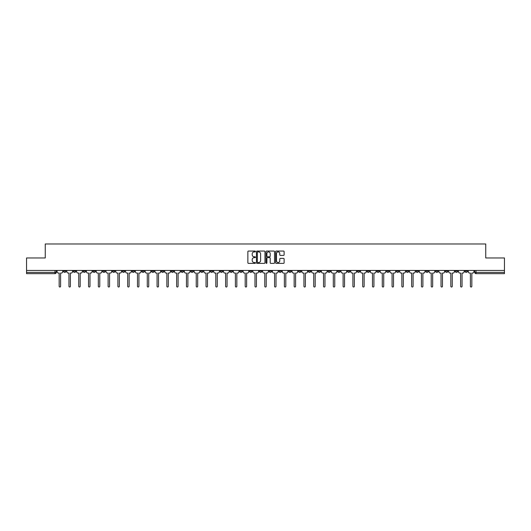 <?xml version="1.0" encoding="UTF-8"?>
<svg xmlns="http://www.w3.org/2000/svg" width="531" height="531" viewBox="0 0 531 531"><rect width="100%" height="100%" fill="white"/><g stroke="black" fill="none" stroke-linecap="round" stroke-linejoin="round"><path stroke-width="0.8" d="M255.457 251.488A0.431 0.431 0 0 0 255.026 251.057L248.481 251.057A0.617 0.617 0 0 0 247.864 251.667L247.864 262.759A0.617 0.617 0 0 0 248.481 263.376L255.026 263.376A0.431 0.431 0 0 0 255.457 262.945A0.431 0.431 0 0 0 255.026 262.513L254.176 262.513A1.971 1.971 0 0 1 252.205 260.542L252.205 259.619A1.971 1.971 0 0 1 254.176 257.648L255.026 257.648A0.431 0.431 0 0 0 255.457 257.216A0.431 0.431 0 0 0 255.026 256.785L254.176 256.785A1.971 1.971 0 0 1 252.205 254.814L252.205 253.891A1.971 1.971 0 0 1 254.176 251.92L255.026 251.92A0.431 0.431 0 0 0 255.457 251.488M386.641 270.458L386.641 271.149L389.15 271.149A1.254 1.254 0 0 1 387.895 272.403A1.254 1.254 0 0 1 386.641 271.149L386.641 270.458M327.892 270.458L327.892 271.149L330.401 271.149A1.254 1.254 0 0 1 329.147 272.403A1.254 1.254 0 0 1 327.892 271.149L327.892 270.458M318.096 270.458L318.096 271.149L320.611 271.149A1.254 1.254 0 0 1 319.35 272.403A1.254 1.254 0 0 1 318.096 271.149L318.096 270.458M259.347 270.458L259.347 271.149L261.863 271.149A1.254 1.254 0 0 1 260.602 272.403A1.254 1.254 0 0 1 259.347 271.149L259.347 270.458M249.557 270.458L249.557 271.149L252.066 271.149A1.254 1.254 0 0 1 250.811 272.403A1.254 1.254 0 0 1 249.557 271.149L249.557 270.458M239.766 270.458L239.766 271.149L242.275 271.149A1.254 1.254 0 0 1 241.021 272.403A1.254 1.254 0 0 1 239.766 271.149L239.766 270.458M220.186 270.458L220.186 271.149L222.695 271.149A1.254 1.254 0 0 1 221.44 272.403A1.254 1.254 0 0 1 220.186 271.149L220.186 270.458M200.599 271.149L200.599 270.458L200.599 271.149A1.254 1.254 0 0 0 201.853 272.403A1.254 1.254 0 0 1 200.599 271.149L203.107 271.149A1.254 1.254 0 0 1 201.853 272.403A1.254 1.254 0 0 0 203.107 271.149L203.107 270.458L203.107 271.149M190.808 271.149L190.808 270.458L190.808 271.149A1.254 1.254 0 0 0 192.063 272.403A1.254 1.254 0 0 1 190.808 271.149L193.317 271.149A1.254 1.254 0 0 1 192.063 272.403M181.018 271.149L181.018 270.458L181.018 271.149A1.254 1.254 0 0 0 182.272 272.403A1.254 1.254 0 0 1 181.018 271.149L183.527 271.149A1.254 1.254 0 0 1 182.272 272.403A1.254 1.254 0 0 0 183.527 271.149L183.527 270.458L183.527 271.149M171.228 270.458L171.228 271.149L173.737 271.149A1.254 1.254 0 0 1 172.482 272.403A1.254 1.254 0 0 1 171.228 271.149L171.228 270.458M161.437 270.458L161.437 271.149L163.946 271.149A1.254 1.254 0 0 1 162.692 272.403A1.254 1.254 0 0 1 161.437 271.149L161.437 270.458M151.64 270.458L151.64 271.149L154.156 271.149A1.254 1.254 0 0 1 152.895 272.403A1.254 1.254 0 0 1 151.64 271.149L151.64 270.458M141.85 271.149L141.85 270.458L141.85 271.149A1.254 1.254 0 0 0 143.104 272.403A1.254 1.254 0 0 1 141.85 271.149L144.359 271.149A1.254 1.254 0 0 1 143.104 272.403M122.269 271.149L122.269 270.458L122.269 271.149A1.254 1.254 0 0 0 123.524 272.403A1.254 1.254 0 0 1 122.269 271.149L124.778 271.149A1.254 1.254 0 0 1 123.524 272.403A1.254 1.254 0 0 0 124.778 271.149L124.778 270.458L124.778 271.149M112.479 271.149L112.479 270.458L112.479 271.149A1.254 1.254 0 0 0 113.734 272.403A1.254 1.254 0 0 1 112.479 271.149L114.988 271.149A1.254 1.254 0 0 1 113.734 272.403A1.254 1.254 0 0 0 114.988 271.149L114.988 270.458L114.988 271.149M102.682 271.149L102.682 270.458L102.682 271.149A1.254 1.254 0 0 0 103.943 272.403A1.254 1.254 0 0 1 102.682 271.149L105.198 271.149A1.254 1.254 0 0 1 103.943 272.403A1.254 1.254 0 0 0 105.198 271.149L105.198 270.458L105.198 271.149M92.892 271.149L92.892 270.458L92.892 271.149A1.254 1.254 0 0 0 94.146 272.403A1.254 1.254 0 0 1 92.892 271.149L95.407 271.149A1.254 1.254 0 0 1 94.146 272.403M83.102 271.149L83.102 270.458L83.102 271.149A1.254 1.254 0 0 0 84.356 272.403A1.254 1.254 0 0 1 83.102 271.149L85.61 271.149A1.254 1.254 0 0 1 84.356 272.403A1.254 1.254 0 0 0 85.61 271.149L85.61 270.458L85.61 271.149M73.311 271.149L73.311 270.458L73.311 271.149A1.254 1.254 0 0 0 74.566 272.403A1.254 1.254 0 0 1 73.311 271.149L75.82 271.149A1.254 1.254 0 0 1 74.566 272.403A1.254 1.254 0 0 0 75.82 271.149L75.82 270.458L75.82 271.149M283.508 255.398A0.617 0.617 0 0 0 284.118 254.78L284.118 251.667A0.617 0.617 0 0 0 283.508 251.057L276.233 251.057A0.617 0.617 0 0 0 275.622 251.667L275.622 262.759A0.617 0.617 0 0 0 276.233 263.376L283.508 263.376A0.617 0.617 0 0 0 284.118 262.759L284.118 259.002A0.617 0.617 0 0 0 283.508 258.385L280.395 258.385A0.617 0.617 0 0 0 279.777 259.002L279.777 260.867A1.646 1.646 0 0 1 278.131 262.513A1.646 1.646 0 0 1 276.485 260.867L276.485 253.566A1.646 1.646 0 0 1 278.131 251.92A1.646 1.646 0 0 1 279.777 253.566L279.777 254.78A0.617 0.617 0 0 0 280.395 255.398L283.508 255.398M26.55 270.458L26.55 257.966L45.254 257.966L45.254 243.975L485.746 243.975L485.746 257.966L504.45 257.966L504.45 270.458L26.55 270.458L26.55 272.403L56.24 272.403L56.24 270.458L56.24 272.403A1.254 1.254 0 0 1 54.985 273.657L26.55 273.657L26.55 272.403M264.962 251.667A0.617 0.617 0 0 0 264.345 251.057L257.077 251.057A0.617 0.617 0 0 0 256.46 251.667L256.46 262.759A0.617 0.617 0 0 0 257.077 263.376L264.345 263.376A0.617 0.617 0 0 0 264.962 262.759L264.962 251.667M266.655 251.057L273.923 251.057A0.617 0.617 0 0 1 274.54 251.667L274.54 262.759A0.617 0.617 0 0 1 273.923 263.376L270.817 263.376A0.617 0.617 0 0 1 270.199 262.759L270.199 258.265A0.617 0.617 0 0 0 269.582 257.648L267.518 257.648A0.617 0.617 0 0 0 266.901 258.265L266.901 262.945A0.431 0.431 0 0 1 266.469 263.376A0.431 0.431 0 0 1 266.038 262.945L266.038 251.667A0.617 0.617 0 0 1 266.655 251.057M474.76 270.458L474.76 272.403L504.45 272.403L504.45 273.657L476.015 273.657A1.254 1.254 0 0 1 474.76 272.403M504.45 270.458L504.45 272.403M467.479 270.458L467.479 271.149A1.254 1.254 0 0 1 466.225 272.403A1.254 1.254 0 0 1 464.97 271.149A1.254 1.254 0 0 0 466.225 272.403A1.254 1.254 0 0 0 467.479 271.149L464.97 271.149L464.97 270.458M457.689 270.458L457.689 271.149A1.254 1.254 0 0 1 456.434 272.403A1.254 1.254 0 0 1 455.18 271.149L457.689 271.149M455.18 270.458L455.18 271.149M447.898 270.458L447.898 271.149A1.254 1.254 0 0 1 446.644 272.403A1.254 1.254 0 0 1 445.39 271.149L447.898 271.149M445.39 270.458L445.39 271.149M438.108 271.149L438.108 270.458L438.108 271.149A1.254 1.254 0 0 1 436.854 272.403A1.254 1.254 0 0 1 435.593 271.149L438.108 271.149A1.254 1.254 0 0 1 436.854 272.403M435.593 270.458L435.593 271.149M428.318 270.458L428.318 271.149A1.254 1.254 0 0 1 427.057 272.403A1.254 1.254 0 0 1 425.802 271.149A1.254 1.254 0 0 0 427.057 272.403M425.802 270.458L425.802 271.149L428.318 271.149M418.521 270.458L418.521 271.149A1.254 1.254 0 0 1 417.266 272.403A1.254 1.254 0 0 1 416.012 271.149L418.521 271.149A1.254 1.254 0 0 1 417.266 272.403M416.012 270.458L416.012 271.149M408.731 270.458L408.731 271.149A1.254 1.254 0 0 1 407.476 272.403A1.254 1.254 0 0 1 406.222 271.149A1.254 1.254 0 0 0 407.476 272.403M406.222 270.458L406.222 271.149L408.731 271.149M398.94 270.458L398.94 271.149A1.254 1.254 0 0 1 397.686 272.403A1.254 1.254 0 0 1 396.431 271.149L398.94 271.149M396.431 270.458L396.431 271.149M389.15 270.458L389.15 271.149A1.254 1.254 0 0 1 387.895 272.403M379.36 270.458L379.36 271.149A1.254 1.254 0 0 1 378.105 272.403A1.254 1.254 0 0 1 376.844 271.149L379.36 271.149M376.844 270.458L376.844 271.149M369.563 270.458L369.563 271.149A1.254 1.254 0 0 1 368.308 272.403A1.254 1.254 0 0 1 367.054 271.149L369.563 271.149M367.054 270.458L367.054 271.149M359.772 270.458L359.772 271.149A1.254 1.254 0 0 1 358.518 272.403A1.254 1.254 0 0 1 357.263 271.149A1.254 1.254 0 0 0 358.518 272.403M357.263 270.458L357.263 271.149L359.772 271.149M349.982 270.458L349.982 271.149A1.254 1.254 0 0 1 348.728 272.403A1.254 1.254 0 0 1 347.473 271.149L349.982 271.149M347.473 270.458L347.473 271.149M340.192 270.458L340.192 271.149A1.254 1.254 0 0 1 338.937 272.403A1.254 1.254 0 0 1 337.683 271.149L340.192 271.149M337.683 270.458L337.683 271.149M330.401 270.458L330.401 271.149M320.611 270.458L320.611 271.149L320.611 270.458M310.814 270.458L310.814 271.149A1.254 1.254 0 0 1 309.56 272.403A1.254 1.254 0 0 1 308.305 271.149L310.814 271.149M308.305 270.458L308.305 271.149M301.024 270.458L301.024 271.149A1.254 1.254 0 0 1 299.769 272.403A1.254 1.254 0 0 1 298.515 271.149L301.024 271.149M298.515 270.458L298.515 271.149M291.234 270.458L291.234 271.149A1.254 1.254 0 0 1 289.979 272.403A1.254 1.254 0 0 1 288.725 271.149L291.234 271.149M288.725 270.458L288.725 271.149M281.443 270.458L281.443 271.149A1.254 1.254 0 0 1 280.189 272.403A1.254 1.254 0 0 1 278.934 271.149L281.443 271.149M278.934 270.458L278.934 271.149M271.653 270.458L271.653 271.149A1.254 1.254 0 0 1 270.398 272.403A1.254 1.254 0 0 1 269.137 271.149L271.653 271.149M269.137 270.458L269.137 271.149M261.863 270.458L261.863 271.149A1.254 1.254 0 0 1 260.602 272.403M252.066 270.458L252.066 271.149M242.275 271.149L242.275 270.458L242.275 271.149A1.254 1.254 0 0 1 241.021 272.403M232.485 270.458L232.485 271.149A1.254 1.254 0 0 1 231.231 272.403A1.254 1.254 0 0 1 229.976 271.149A1.254 1.254 0 0 0 231.231 272.403A1.254 1.254 0 0 0 232.485 271.149L229.976 271.149L229.976 270.458M222.695 271.149L222.695 270.458L222.695 271.149A1.254 1.254 0 0 1 221.44 272.403M212.904 270.458L212.904 271.149A1.254 1.254 0 0 1 211.65 272.403A1.254 1.254 0 0 1 210.389 271.149A1.254 1.254 0 0 0 211.65 272.403M210.389 270.458L210.389 271.149L212.904 271.149M193.317 270.458L193.317 271.149L193.317 270.458M173.737 271.149L173.737 270.458L173.737 271.149A1.254 1.254 0 0 1 172.482 272.403M163.946 271.149L163.946 270.458L163.946 271.149A1.254 1.254 0 0 1 162.692 272.403M154.156 271.149L154.156 270.458L154.156 271.149A1.254 1.254 0 0 1 152.895 272.403M144.359 270.458L144.359 271.149L144.359 270.458M134.569 271.149L134.569 270.458L134.569 271.149A1.254 1.254 0 0 1 133.314 272.403A1.254 1.254 0 0 1 132.06 271.149L134.569 271.149A1.254 1.254 0 0 1 133.314 272.403M132.06 270.458L132.06 271.149M95.407 270.458L95.407 271.149L95.407 270.458M66.03 270.458L66.03 271.149A1.254 1.254 0 0 1 64.775 272.403A1.254 1.254 0 0 1 63.521 271.149A1.254 1.254 0 0 0 64.775 272.403A1.254 1.254 0 0 0 66.03 271.149L66.03 270.458M63.521 270.458L63.521 271.149L66.03 271.149M54.985 270.458L54.985 273.657A1.254 1.254 0 0 0 56.24 272.403M257.754 251.92A0.431 0.431 0 0 0 257.323 252.344L257.323 262.082A0.431 0.431 0 0 0 257.754 262.513L258.643 262.513A1.971 1.971 0 0 0 260.615 260.542L260.615 253.891A1.971 1.971 0 0 0 258.643 251.92L257.754 251.92M270.199 253.592A1.646 1.646 0 0 0 268.547 251.946A1.646 1.646 0 0 0 266.901 253.592L266.901 256.168A0.617 0.617 0 0 0 267.518 256.785L269.582 256.785A0.617 0.617 0 0 0 270.199 256.168L270.199 253.592M57.082 270.458L57.082 271.779A1.254 1.254 0 0 0 58.344 273.034L59.16 273.034L59.16 286.309A0.723 0.723 0 0 0 59.877 287.025A0.723 0.723 0 0 0 60.6 286.309L60.6 273.034L61.417 273.034A1.254 1.254 0 0 0 62.671 271.779L62.671 270.458M66.879 270.458L66.879 271.779A1.254 1.254 0 0 0 68.134 273.034L68.95 273.034L68.95 286.309A0.723 0.723 0 0 0 69.667 287.025A0.723 0.723 0 0 0 70.391 286.309L70.391 273.034L71.207 273.034A1.254 1.254 0 0 0 72.462 271.779L72.462 270.458M76.67 270.458L76.67 271.779A1.254 1.254 0 0 0 77.924 273.034L78.741 273.034L78.741 286.309A0.723 0.723 0 0 0 79.464 287.025A0.723 0.723 0 0 0 80.181 286.309L80.181 273.034L80.997 273.034A1.254 1.254 0 0 0 82.252 271.779L82.252 270.458M86.46 270.458L86.46 271.779A1.254 1.254 0 0 0 87.715 273.034L88.531 273.034L88.531 286.309A0.723 0.723 0 0 0 89.254 287.025A0.723 0.723 0 0 0 89.978 286.309L89.978 273.034L90.788 273.034A1.254 1.254 0 0 0 92.049 271.779L92.049 270.458M96.25 270.458L96.25 271.779A1.254 1.254 0 0 0 97.505 273.034L98.321 273.034L98.321 286.309A0.723 0.723 0 0 0 99.045 287.025A0.723 0.723 0 0 0 99.768 286.309L99.768 273.034L100.585 273.034A1.254 1.254 0 0 0 101.839 271.779L101.839 270.458M106.041 270.458L106.041 271.779A1.254 1.254 0 0 0 107.295 273.034L108.112 273.034L108.112 286.309A0.723 0.723 0 0 0 108.835 287.025A0.723 0.723 0 0 0 109.559 286.309L109.559 273.034L110.375 273.034A1.254 1.254 0 0 0 111.629 271.779L111.629 270.458M115.838 270.458L115.838 271.779A1.254 1.254 0 0 0 117.092 273.034L117.909 273.034L117.909 286.309A0.723 0.723 0 0 0 118.625 287.025A0.723 0.723 0 0 0 119.349 286.309L119.349 273.034L120.165 273.034A1.254 1.254 0 0 0 121.42 271.779L121.42 270.458M125.628 270.458L125.628 271.779A1.254 1.254 0 0 0 126.882 273.034L127.699 273.034L127.699 286.309A0.723 0.723 0 0 0 128.422 287.025A0.723 0.723 0 0 0 129.139 286.309L129.139 273.034L129.956 273.034A1.254 1.254 0 0 0 131.21 271.779L131.21 270.458M135.418 270.458L135.418 271.779A1.254 1.254 0 0 0 136.673 273.034L137.489 273.034L137.489 286.309A0.723 0.723 0 0 0 138.213 287.025A0.723 0.723 0 0 0 138.93 286.309L138.93 273.034L139.746 273.034A1.254 1.254 0 0 0 141 271.779L141 270.458M145.209 270.458L145.209 271.779A1.254 1.254 0 0 0 146.463 273.034L147.279 273.034L147.279 286.309A0.723 0.723 0 0 0 148.003 287.025A0.723 0.723 0 0 0 148.726 286.309L148.726 273.034L149.543 273.034A1.254 1.254 0 0 0 150.797 271.779L150.797 270.458M154.999 270.458L154.999 271.779A1.254 1.254 0 0 0 156.253 273.034L157.07 273.034L157.07 286.309A0.723 0.723 0 0 0 157.793 287.025A0.723 0.723 0 0 0 158.517 286.309L158.517 273.034L159.333 273.034A1.254 1.254 0 0 0 160.588 271.779L160.588 270.458M164.789 270.458L164.789 271.779A1.254 1.254 0 0 0 166.05 273.034L166.86 273.034L166.86 286.309A0.723 0.723 0 0 0 167.584 287.025A0.723 0.723 0 0 0 168.307 286.309L168.307 273.034L169.124 273.034A1.254 1.254 0 0 0 170.378 271.779L170.378 270.458M174.586 270.458L174.586 271.779A1.254 1.254 0 0 0 175.841 273.034L176.657 273.034L176.657 286.309A0.723 0.723 0 0 0 177.374 287.025A0.723 0.723 0 0 0 178.097 286.309L178.097 273.034L178.914 273.034A1.254 1.254 0 0 0 180.168 271.779L180.168 270.458M184.376 270.458L184.376 271.779A1.254 1.254 0 0 0 185.631 273.034L186.447 273.034L186.447 286.309A0.723 0.723 0 0 0 187.171 287.025A0.723 0.723 0 0 0 187.888 286.309L187.888 273.034L188.704 273.034A1.254 1.254 0 0 0 189.959 271.779L189.959 270.458M194.167 270.458L194.167 271.779A1.254 1.254 0 0 0 195.421 273.034L196.238 273.034L196.238 286.309A0.723 0.723 0 0 0 196.961 287.025A0.723 0.723 0 0 0 197.685 286.309L197.685 273.034L198.494 273.034A1.254 1.254 0 0 0 199.756 271.779L199.756 270.458M203.957 270.458L203.957 271.779A1.254 1.254 0 0 0 205.212 273.034L206.028 273.034L206.028 286.309A0.723 0.723 0 0 0 206.751 287.025A0.723 0.723 0 0 0 207.475 286.309L207.475 273.034L208.291 273.034A1.254 1.254 0 0 0 209.546 271.779L209.546 270.458M213.747 270.458L213.747 271.779A1.254 1.254 0 0 0 215.002 273.034L215.818 273.034L215.818 286.309A0.723 0.723 0 0 0 216.542 287.025A0.723 0.723 0 0 0 217.265 286.309L217.265 273.034L218.082 273.034A1.254 1.254 0 0 0 219.336 271.779L219.336 270.458M223.538 270.458L223.538 271.779A1.254 1.254 0 0 0 224.799 273.034L225.615 273.034L225.615 286.309A0.723 0.723 0 0 0 226.332 287.025A0.723 0.723 0 0 0 227.056 286.309L227.056 273.034L227.872 273.034A1.254 1.254 0 0 0 229.126 271.779L229.126 270.458M233.335 270.458L233.335 271.779A1.254 1.254 0 0 0 234.589 273.034L235.406 273.034L235.406 286.309A0.723 0.723 0 0 0 236.122 287.025A0.723 0.723 0 0 0 236.846 286.309L236.846 273.034L237.662 273.034A1.254 1.254 0 0 0 238.917 271.779L238.917 270.458M243.125 270.458L243.125 271.779A1.254 1.254 0 0 0 244.379 273.034L245.196 273.034L245.196 286.309A0.723 0.723 0 0 0 245.919 287.025A0.723 0.723 0 0 0 246.636 286.309L246.636 273.034L247.453 273.034A1.254 1.254 0 0 0 248.707 271.779L248.707 270.458M252.915 270.458L252.915 271.779A1.254 1.254 0 0 0 254.17 273.034L254.986 273.034L254.986 286.309A0.723 0.723 0 0 0 255.71 287.025A0.723 0.723 0 0 0 256.433 286.309L256.433 273.034L257.25 273.034A1.254 1.254 0 0 0 258.504 271.779L258.504 270.458M262.706 270.458L262.706 271.779A1.254 1.254 0 0 0 263.96 273.034L264.777 273.034L264.777 286.309A0.723 0.723 0 0 0 265.5 287.025A0.723 0.723 0 0 0 266.223 286.309L266.223 273.034L267.04 273.034A1.254 1.254 0 0 0 268.294 271.779L268.294 270.458M272.496 270.458L272.496 271.779A1.254 1.254 0 0 0 273.75 273.034L274.567 273.034L274.567 286.309A0.723 0.723 0 0 0 275.29 287.025A0.723 0.723 0 0 0 276.014 286.309L276.014 273.034L276.83 273.034A1.254 1.254 0 0 0 278.085 271.779L278.085 270.458M282.293 270.458L282.293 271.779A1.254 1.254 0 0 0 283.547 273.034L284.364 273.034L284.364 286.309A0.723 0.723 0 0 0 285.081 287.025A0.723 0.723 0 0 0 285.804 286.309L285.804 273.034L286.621 273.034A1.254 1.254 0 0 0 287.875 271.779L287.875 270.458M292.083 270.458L292.083 271.779A1.254 1.254 0 0 0 293.338 273.034L294.154 273.034L294.154 286.309A0.723 0.723 0 0 0 294.878 287.025A0.723 0.723 0 0 0 295.594 286.309L295.594 273.034L296.411 273.034A1.254 1.254 0 0 0 297.665 271.779L297.665 270.458M301.873 270.458L301.873 271.779A1.254 1.254 0 0 0 303.128 273.034L303.944 273.034L303.944 286.309A0.723 0.723 0 0 0 304.668 287.025A0.723 0.723 0 0 0 305.385 286.309L305.385 273.034L306.201 273.034A1.254 1.254 0 0 0 307.462 271.779L307.462 270.458M311.664 270.458L311.664 271.779A1.254 1.254 0 0 0 312.918 273.034L313.735 273.034L313.735 286.309A0.723 0.723 0 0 0 314.458 287.025A0.723 0.723 0 0 0 315.182 286.309L315.182 273.034L315.998 273.034A1.254 1.254 0 0 0 317.253 271.779L317.253 270.458M321.454 270.458L321.454 271.779A1.254 1.254 0 0 0 322.709 273.034L323.525 273.034L323.525 286.309A0.723 0.723 0 0 0 324.249 287.025A0.723 0.723 0 0 0 324.972 286.309L324.972 273.034L325.788 273.034A1.254 1.254 0 0 0 327.043 271.779L327.043 270.458M331.244 270.458L331.244 271.779A1.254 1.254 0 0 0 332.506 273.034L333.315 273.034L333.315 286.309A0.723 0.723 0 0 0 334.039 287.025A0.723 0.723 0 0 0 334.762 286.309L334.762 273.034L335.579 273.034A1.254 1.254 0 0 0 336.833 271.779L336.833 270.458M341.041 270.458L341.041 271.779A1.254 1.254 0 0 0 342.296 273.034L343.112 273.034L343.112 286.309A0.723 0.723 0 0 0 343.829 287.025A0.723 0.723 0 0 0 344.553 286.309L344.553 273.034L345.369 273.034A1.254 1.254 0 0 0 346.624 271.779L346.624 270.458M350.832 270.458L350.832 271.779A1.254 1.254 0 0 0 352.086 273.034L352.903 273.034L352.903 286.309A0.723 0.723 0 0 0 353.626 287.025A0.723 0.723 0 0 0 354.343 286.309L354.343 273.034L355.159 273.034A1.254 1.254 0 0 0 356.414 271.779L356.414 270.458M360.622 270.458L360.622 271.779A1.254 1.254 0 0 0 361.877 273.034L362.693 273.034L362.693 286.309A0.723 0.723 0 0 0 363.416 287.025A0.723 0.723 0 0 0 364.14 286.309L364.14 273.034L364.95 273.034A1.254 1.254 0 0 0 366.211 271.779L366.211 270.458M370.412 270.458L370.412 271.779A1.254 1.254 0 0 0 371.667 273.034L372.483 273.034L372.483 286.309A0.723 0.723 0 0 0 373.207 287.025A0.723 0.723 0 0 0 373.93 286.309L373.93 273.034L374.747 273.034A1.254 1.254 0 0 0 376.001 271.779L376.001 270.458M380.203 270.458L380.203 271.779A1.254 1.254 0 0 0 381.457 273.034L382.274 273.034L382.274 286.309A0.723 0.723 0 0 0 382.997 287.025A0.723 0.723 0 0 0 383.721 286.309L383.721 273.034L384.537 273.034A1.254 1.254 0 0 0 385.791 271.779L385.791 270.458M390 270.458L390 271.779A1.254 1.254 0 0 0 391.254 273.034L392.07 273.034L392.07 286.309A0.723 0.723 0 0 0 392.787 287.025A0.723 0.723 0 0 0 393.511 286.309L393.511 273.034L394.327 273.034A1.254 1.254 0 0 0 395.582 271.779L395.582 270.458M399.79 270.458L399.79 271.779A1.254 1.254 0 0 0 401.044 273.034L401.861 273.034L401.861 286.309A0.723 0.723 0 0 0 402.578 287.025A0.723 0.723 0 0 0 403.301 286.309L403.301 273.034L404.118 273.034A1.254 1.254 0 0 0 405.372 271.779L405.372 270.458M409.58 270.458L409.58 271.779A1.254 1.254 0 0 0 410.835 273.034L411.651 273.034L411.651 286.309A0.723 0.723 0 0 0 412.375 287.025A0.723 0.723 0 0 0 413.091 286.309L413.091 273.034L413.908 273.034A1.254 1.254 0 0 0 415.162 271.779L415.162 270.458M419.371 270.458L419.371 271.779A1.254 1.254 0 0 0 420.625 273.034L421.441 273.034L421.441 286.309A0.723 0.723 0 0 0 422.165 287.025A0.723 0.723 0 0 0 422.888 286.309L422.888 273.034L423.705 273.034A1.254 1.254 0 0 0 424.959 271.779L424.959 270.458M429.161 270.458L429.161 271.779A1.254 1.254 0 0 0 430.415 273.034L431.232 273.034L431.232 286.309A0.723 0.723 0 0 0 431.955 287.025A0.723 0.723 0 0 0 432.679 286.309L432.679 273.034L433.495 273.034A1.254 1.254 0 0 0 434.75 271.779L434.75 270.458M438.951 270.458L438.951 271.779A1.254 1.254 0 0 0 440.212 273.034L441.022 273.034L441.022 286.309A0.723 0.723 0 0 0 441.746 287.025A0.723 0.723 0 0 0 442.469 286.309L442.469 273.034L443.285 273.034A1.254 1.254 0 0 0 444.54 271.779L444.54 270.458M448.748 270.458L448.748 271.779A1.254 1.254 0 0 0 450.003 273.034L450.819 273.034L450.819 286.309A0.723 0.723 0 0 0 451.536 287.025A0.723 0.723 0 0 0 452.259 286.309L452.259 273.034L453.076 273.034A1.254 1.254 0 0 0 454.33 271.779L454.33 270.458M458.538 270.458L458.538 271.779A1.254 1.254 0 0 0 459.793 273.034L460.609 273.034L460.609 286.309A0.723 0.723 0 0 0 461.333 287.025A0.723 0.723 0 0 0 462.05 286.309L462.05 273.034L462.866 273.034A1.254 1.254 0 0 0 464.121 271.779L464.121 270.458M468.329 270.458L468.329 271.779A1.254 1.254 0 0 0 469.583 273.034L470.4 273.034L470.4 286.309A0.723 0.723 0 0 0 471.123 287.025A0.723 0.723 0 0 0 471.84 286.309L471.84 273.034L472.656 273.034A1.254 1.254 0 0 0 473.917 271.779L473.917 270.458M476.015 270.458L476.015 273.657"/></g></svg>

